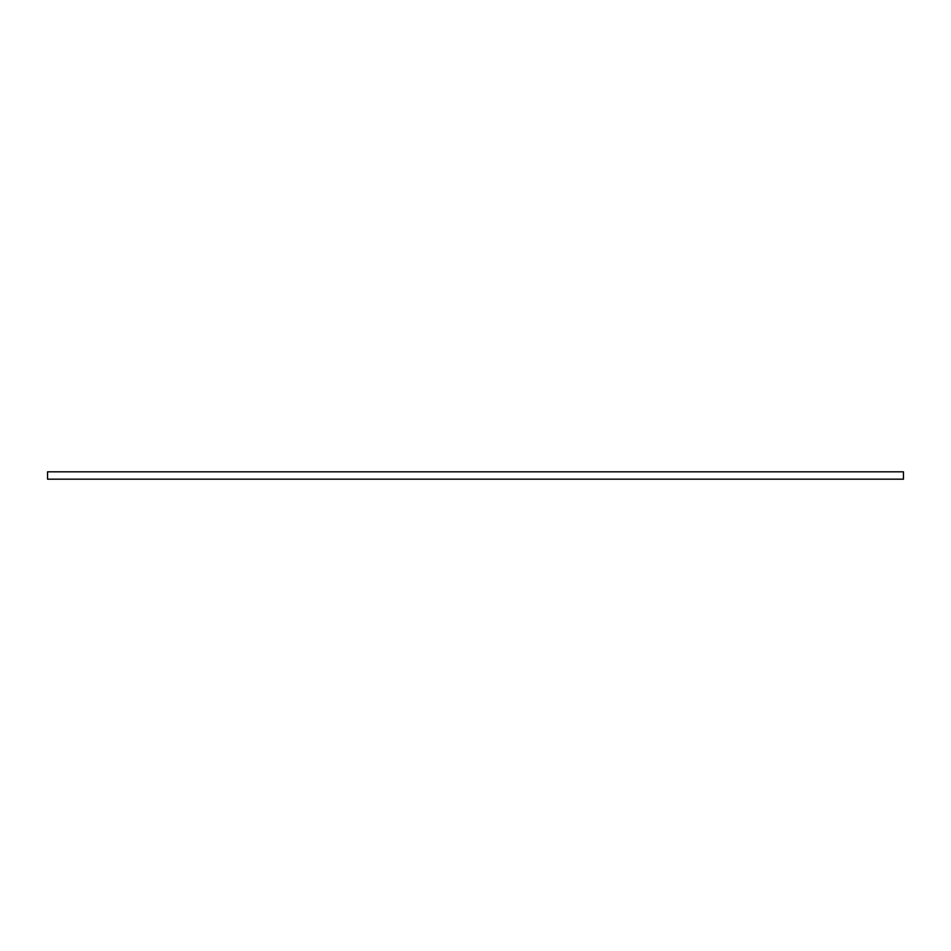 <?xml version="1.0" encoding="UTF-8"?>
<svg xmlns="http://www.w3.org/2000/svg" width="951" height="951" viewBox="0 0 951 951"><rect width="100%" height="100%" fill="white"/><g stroke="black" fill="none" stroke-linecap="round" stroke-linejoin="round"><path stroke-width="1.43" d="M47.55 479.173L47.55 471.827L903.45 471.827L903.45 479.173L47.55 479.173"/></g></svg>
